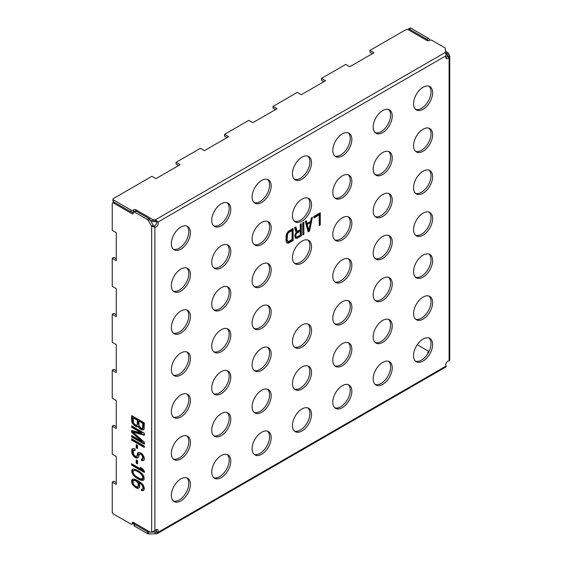 <?xml version="1.0" encoding="UTF-8"?>
<svg xmlns="http://www.w3.org/2000/svg" width="562" height="562" viewBox="0 0 562 562"><rect width="100%" height="100%" fill="white"/><g stroke="black" fill="none" stroke-linecap="round" stroke-linejoin="round"><path stroke-width="0.84" d="M445.94 53.334L447.535 52.421A1.714 0.991 60 0 1 448.392 53.32L449.094 54.535L447.478 55.469L447.478 56.369A2.915 1.679 120 0 1 445.821 57.774M447.535 52.421L445.371 51.17M427.956 40.759A1.714 0.991 -120 0 0 426.839 39.256L409.276 29.119A1.714 0.991 -120 0 0 408.419 29.034L410.035 28.1A1.714 0.991 60 0 1 410.892 28.184L428.455 38.328A1.714 0.991 60 0 1 429.663 40.253M408.419 29.034A1.714 0.991 -120 0 0 408.075 29.646M447.478 55.469L446.776 54.254A1.714 0.991 -120 0 0 445.961 53.376M417.25 344.724L427.893 350.871A1.714 0.991 60 0 1 428.813 351.896M449.094 54.535L449.593 56.664L447.478 56.165M449.762 55.933L449.762 360.495L449.094 360.987A2.915 1.679 120 0 0 446.383 362.757A2.915 1.679 120 0 0 446.207 365.988L446.109 366.817L156.917 533.781L157.767 532.516A2.915 1.679 120 0 0 157.592 529.495A2.915 1.679 120 0 0 154.88 530.851L150.953 532.158L151.649 531.75L151.649 226.261L154.88 227.167A2.915 1.679 120 0 0 157.592 225.397A2.915 1.679 120 0 0 157.767 222.166L157.465 221.47L156.398 221.372M157.465 221.47L155.372 219.819L155.372 221.681L153.967 221.681A1.714 0.991 180 0 1 152.759 221.393L152.759 219.531A1.714 0.991 -0 0 0 153.967 219.819L155.372 219.819L445.371 52.385L446.207 55.638A2.915 1.679 120 0 0 446.383 58.659A2.915 1.679 120 0 0 449.094 57.303L449.593 56.664M320.277 224.856L320.277 212.738L313.849 216.447L313.849 217.993L319.209 214.902L319.209 225.474L320.277 224.856L319.469 224.393L319.469 213.202M308.138 231.867L309.564 231.045L312.423 217.269L311.355 217.887L310.638 221.393L307.07 223.458L306.353 220.775L305.278 221.393L308.138 231.867M302.785 222.833L302.785 234.958L303.852 234.34L303.852 222.215L302.785 222.833M300.284 229.696L297.249 231.446L295.823 226.858L294.572 227.575L296.174 232.584L294.748 235.731L295.464 238.155L297.066 238.26L301.351 235.787L301.351 223.662L300.284 224.28L300.284 229.696M288.854 243.002L293.139 240.522L293.139 228.404L287.962 231.649L286.177 235.26L286.002 240.522L286.536 242.531L287.252 243.149L288.854 243.002L288.046 242.531L292.331 240.058L292.331 228.867M432.614 344.548A13.474 7.784 120 0 0 429.825 338.38A13.474 7.784 120 0 0 419.442 341.991A13.474 7.784 120 0 0 413.555 355.556A13.474 7.784 120 0 0 416.351 361.724A13.474 7.784 120 0 0 426.734 358.113A13.474 7.784 120 0 0 432.614 344.548M392.234 367.864A13.474 7.784 120 0 0 389.445 361.696A13.474 7.784 120 0 0 379.062 365.307A13.474 7.784 120 0 0 373.175 378.865A13.474 7.784 120 0 0 375.971 385.04A13.474 7.784 120 0 0 386.354 381.429A13.474 7.784 120 0 0 392.234 367.864M351.854 391.18A13.474 7.784 120 0 0 349.065 385.005A13.474 7.784 120 0 0 338.682 388.616A13.474 7.784 120 0 0 332.795 402.181A13.474 7.784 120 0 0 335.584 408.349A13.474 7.784 120 0 0 345.974 404.738A13.474 7.784 120 0 0 351.854 391.18M432.614 302.588A13.474 7.784 120 0 0 429.825 296.42A13.474 7.784 120 0 0 419.442 300.031A13.474 7.784 120 0 0 413.555 313.589A13.474 7.784 120 0 0 416.351 319.757A13.474 7.784 120 0 0 426.734 316.146A13.474 7.784 120 0 0 432.614 302.588M432.614 260.62A13.474 7.784 120 0 0 429.825 254.453A13.474 7.784 120 0 0 419.442 258.063A13.474 7.784 120 0 0 413.555 271.629A13.474 7.784 120 0 0 416.351 277.797A13.474 7.784 120 0 0 426.734 274.186A13.474 7.784 120 0 0 432.614 260.62M432.614 218.66A13.474 7.784 120 0 0 429.825 212.485A13.474 7.784 120 0 0 419.442 216.096A13.474 7.784 120 0 0 413.555 229.661A13.474 7.784 120 0 0 416.351 235.829A13.474 7.784 120 0 0 426.734 232.218A13.474 7.784 120 0 0 432.614 218.66M432.614 176.693A13.474 7.784 120 0 0 429.825 170.525A13.474 7.784 120 0 0 419.442 174.136A13.474 7.784 120 0 0 413.555 187.694A13.474 7.784 120 0 0 416.351 193.869A13.474 7.784 120 0 0 426.734 190.258A13.474 7.784 120 0 0 432.614 176.693M351.854 349.213A13.474 7.784 120 0 0 349.065 343.045A13.474 7.784 120 0 0 338.682 346.656A13.474 7.784 120 0 0 332.795 360.214A13.474 7.784 120 0 0 335.584 366.389A13.474 7.784 120 0 0 345.974 362.778A13.474 7.784 120 0 0 351.854 349.213M351.854 307.245A13.474 7.784 120 0 0 349.065 301.077A13.474 7.784 120 0 0 338.682 304.688A13.474 7.784 120 0 0 332.795 318.254A13.474 7.784 120 0 0 335.584 324.422A13.474 7.784 120 0 0 345.974 320.811A13.474 7.784 120 0 0 351.854 307.245M351.854 265.285A13.474 7.784 120 0 0 349.065 259.117A13.474 7.784 120 0 0 338.682 262.728A13.474 7.784 120 0 0 332.795 276.286A13.474 7.784 120 0 0 335.584 282.454A13.474 7.784 120 0 0 345.974 278.85A13.474 7.784 120 0 0 351.854 265.285M392.234 325.897A13.474 7.784 120 0 0 389.445 319.729A13.474 7.784 120 0 0 379.062 323.34A13.474 7.784 120 0 0 373.175 336.905A13.474 7.784 120 0 0 375.971 343.073A13.474 7.784 120 0 0 386.354 339.462A13.474 7.784 120 0 0 392.234 325.897M392.234 283.936A13.474 7.784 120 0 0 389.445 277.769A13.474 7.784 120 0 0 379.062 281.379A13.474 7.784 120 0 0 373.175 294.938A13.474 7.784 120 0 0 375.971 301.106A13.474 7.784 120 0 0 386.354 297.495A13.474 7.784 120 0 0 392.234 283.936M392.234 241.969A13.474 7.784 120 0 0 389.445 235.801A13.474 7.784 120 0 0 379.062 239.412A13.474 7.784 120 0 0 373.175 252.977A13.474 7.784 120 0 0 375.971 259.145A13.474 7.784 120 0 0 386.354 255.534A13.474 7.784 120 0 0 392.234 241.969M392.234 200.009A13.474 7.784 120 0 0 389.445 193.834A13.474 7.784 120 0 0 379.062 197.445A13.474 7.784 120 0 0 373.175 211.01A13.474 7.784 120 0 0 375.971 217.178A13.474 7.784 120 0 0 386.354 213.567A13.474 7.784 120 0 0 392.234 200.009M351.854 223.318A13.474 7.784 120 0 0 349.065 217.15A13.474 7.784 120 0 0 338.682 220.761A13.474 7.784 120 0 0 332.795 234.326A13.474 7.784 120 0 0 335.584 240.494A13.474 7.784 120 0 0 345.974 236.883A13.474 7.784 120 0 0 351.854 223.318M432.614 134.725A13.474 7.784 120 0 0 429.825 128.558A13.474 7.784 120 0 0 419.442 132.168A13.474 7.784 120 0 0 413.555 145.734A13.474 7.784 120 0 0 416.351 151.902A13.474 7.784 120 0 0 426.734 148.291A13.474 7.784 120 0 0 432.614 134.725M432.614 92.765A13.474 7.784 120 0 0 429.825 86.597A13.474 7.784 120 0 0 419.442 90.201A13.474 7.784 120 0 0 413.555 103.766A13.474 7.784 120 0 0 416.351 109.934A13.474 7.784 120 0 0 426.734 106.323A13.474 7.784 120 0 0 432.614 92.765M392.234 158.041A13.474 7.784 120 0 0 389.445 151.873A13.474 7.784 120 0 0 379.062 155.484A13.474 7.784 120 0 0 373.175 169.043A13.474 7.784 120 0 0 375.971 175.218A13.474 7.784 120 0 0 386.354 171.607A13.474 7.784 120 0 0 392.234 158.041M392.234 116.074A13.474 7.784 120 0 0 389.445 109.906A13.474 7.784 120 0 0 379.062 113.517A13.474 7.784 120 0 0 373.175 127.082A13.474 7.784 120 0 0 375.971 133.25A13.474 7.784 120 0 0 386.354 129.639A13.474 7.784 120 0 0 392.234 116.074M351.854 181.357A13.474 7.784 120 0 0 349.065 175.182A13.474 7.784 120 0 0 338.682 178.793A13.474 7.784 120 0 0 332.795 192.359A13.474 7.784 120 0 0 335.584 198.527A13.474 7.784 120 0 0 345.974 194.916A13.474 7.784 120 0 0 351.854 181.357M351.854 139.39A13.474 7.784 120 0 0 349.065 133.222A13.474 7.784 120 0 0 338.682 136.833A13.474 7.784 120 0 0 332.795 150.391A13.474 7.784 120 0 0 335.584 156.566A13.474 7.784 120 0 0 345.974 152.955A13.474 7.784 120 0 0 351.854 139.39M171.354 495.389A13.474 7.784 -60 0 1 177.241 481.824A13.474 7.784 -60 0 1 187.624 478.213A13.474 7.784 -60 0 1 190.413 484.388A13.474 7.784 -60 0 1 184.533 497.946A13.474 7.784 -60 0 1 174.15 501.557A13.474 7.784 -60 0 1 171.354 495.389M211.733 472.073A13.474 7.784 -60 0 1 217.62 458.515A13.474 7.784 -60 0 1 228.003 454.904A13.474 7.784 -60 0 1 230.792 461.072A13.474 7.784 -60 0 1 224.912 474.637A13.474 7.784 -60 0 1 214.529 478.248A13.474 7.784 -60 0 1 211.733 472.073M252.113 448.764A13.474 7.784 -60 0 1 258 435.199A13.474 7.784 -60 0 1 268.383 431.588A13.474 7.784 -60 0 1 271.179 437.756A13.474 7.784 -60 0 1 265.292 451.321A13.474 7.784 -60 0 1 254.909 454.932A13.474 7.784 -60 0 1 252.113 448.764M171.354 453.422A13.474 7.784 -60 0 1 177.241 439.863A13.474 7.784 -60 0 1 187.624 436.252A13.474 7.784 -60 0 1 190.413 442.42A13.474 7.784 -60 0 1 184.533 455.986A13.474 7.784 -60 0 1 174.15 459.597A13.474 7.784 -60 0 1 171.354 453.422M171.354 411.461A13.474 7.784 -60 0 1 177.241 397.896A13.474 7.784 -60 0 1 187.624 394.285A13.474 7.784 -60 0 1 190.413 400.453A13.474 7.784 -60 0 1 184.533 414.018A13.474 7.784 -60 0 1 174.15 417.629A13.474 7.784 -60 0 1 171.354 411.461M171.354 369.494A13.474 7.784 -60 0 1 177.241 355.929A13.474 7.784 -60 0 1 187.624 352.318A13.474 7.784 -60 0 1 190.413 358.493A13.474 7.784 -60 0 1 184.533 372.051A13.474 7.784 -60 0 1 174.15 375.662A13.474 7.784 -60 0 1 171.354 369.494M171.354 327.534A13.474 7.784 -60 0 1 177.241 313.968A13.474 7.784 -60 0 1 187.624 310.357A13.474 7.784 -60 0 1 190.413 316.525A13.474 7.784 -60 0 1 184.533 330.091A13.474 7.784 -60 0 1 174.15 333.702A13.474 7.784 -60 0 1 171.354 327.534M252.113 406.797A13.474 7.784 -60 0 1 258 393.231A13.474 7.784 -60 0 1 268.383 389.621A13.474 7.784 -60 0 1 271.179 395.796A13.474 7.784 -60 0 1 265.292 409.354A13.474 7.784 -60 0 1 254.909 412.965A13.474 7.784 -60 0 1 252.113 406.797M252.113 364.829A13.474 7.784 -60 0 1 258 351.271A13.474 7.784 -60 0 1 268.383 347.66A13.474 7.784 -60 0 1 271.179 353.828A13.474 7.784 -60 0 1 265.292 367.393A13.474 7.784 -60 0 1 254.909 371.004A13.474 7.784 -60 0 1 252.113 364.829M252.113 322.869A13.474 7.784 -60 0 1 258 309.304A13.474 7.784 -60 0 1 268.383 305.693A13.474 7.784 -60 0 1 271.179 311.861A13.474 7.784 -60 0 1 265.292 325.426A13.474 7.784 -60 0 1 254.909 329.037A13.474 7.784 -60 0 1 252.113 322.869M211.733 430.113A13.474 7.784 -60 0 1 217.62 416.547A13.474 7.784 -60 0 1 228.003 412.937A13.474 7.784 -60 0 1 230.792 419.104A13.474 7.784 -60 0 1 224.912 432.67A13.474 7.784 -60 0 1 214.529 436.281A13.474 7.784 -60 0 1 211.733 430.113M211.733 388.145A13.474 7.784 -60 0 1 217.62 374.58A13.474 7.784 -60 0 1 228.003 370.969A13.474 7.784 -60 0 1 230.792 377.144A13.474 7.784 -60 0 1 224.912 390.702A13.474 7.784 -60 0 1 214.529 394.313A13.474 7.784 -60 0 1 211.733 388.145M211.733 346.178A13.474 7.784 -60 0 1 217.62 332.62A13.474 7.784 -60 0 1 228.003 329.009A13.474 7.784 -60 0 1 230.792 335.177A13.474 7.784 -60 0 1 224.912 348.742A13.474 7.784 -60 0 1 214.529 352.353A13.474 7.784 -60 0 1 211.733 346.178M211.733 304.218A13.474 7.784 -60 0 1 217.62 290.652A13.474 7.784 -60 0 1 228.003 287.042A13.474 7.784 -60 0 1 230.792 293.209A13.474 7.784 -60 0 1 224.912 306.775A13.474 7.784 -60 0 1 214.529 310.386A13.474 7.784 -60 0 1 211.733 304.218M252.113 280.902A13.474 7.784 -60 0 1 258 267.343A13.474 7.784 -60 0 1 268.383 263.733A13.474 7.784 -60 0 1 271.179 269.901A13.474 7.784 -60 0 1 265.292 283.466A13.474 7.784 -60 0 1 254.909 287.07A13.474 7.784 -60 0 1 252.113 280.902M171.354 285.566A13.474 7.784 -60 0 1 177.241 272.001A13.474 7.784 -60 0 1 187.624 268.39A13.474 7.784 -60 0 1 190.413 274.558A13.474 7.784 -60 0 1 184.533 288.123A13.474 7.784 -60 0 1 174.15 291.734A13.474 7.784 -60 0 1 171.354 285.566M171.354 243.599A13.474 7.784 -60 0 1 177.241 230.041A13.474 7.784 -60 0 1 187.624 226.43A13.474 7.784 -60 0 1 190.413 232.598A13.474 7.784 -60 0 1 184.533 246.163A13.474 7.784 -60 0 1 174.15 249.774A13.474 7.784 -60 0 1 171.354 243.599M211.733 262.25A13.474 7.784 -60 0 1 217.62 248.692A13.474 7.784 -60 0 1 228.003 245.081A13.474 7.784 -60 0 1 230.792 251.249A13.474 7.784 -60 0 1 224.912 264.814A13.474 7.784 -60 0 1 214.529 268.418A13.474 7.784 -60 0 1 211.733 262.25M211.733 220.29A13.474 7.784 -60 0 1 217.62 206.725A13.474 7.784 -60 0 1 228.003 203.114A13.474 7.784 -60 0 1 230.792 209.282A13.474 7.784 -60 0 1 224.912 222.847A13.474 7.784 -60 0 1 214.529 226.458A13.474 7.784 -60 0 1 211.733 220.29M252.113 238.941A13.474 7.784 -60 0 1 258 225.376A13.474 7.784 -60 0 1 268.383 221.765A13.474 7.784 -60 0 1 271.179 227.933A13.474 7.784 -60 0 1 265.292 241.498A13.474 7.784 -60 0 1 254.909 245.109A13.474 7.784 -60 0 1 252.113 238.941M252.113 196.974A13.474 7.784 -60 0 1 258 183.409A13.474 7.784 -60 0 1 268.383 179.798A13.474 7.784 -60 0 1 271.179 185.973A13.474 7.784 -60 0 1 265.292 199.531A13.474 7.784 -60 0 1 254.909 203.142A13.474 7.784 -60 0 1 252.113 196.974M311.517 414.468A13.474 7.784 120 0 0 308.728 408.3A13.474 7.784 120 0 0 298.338 411.911A13.474 7.784 120 0 0 292.458 425.469A13.474 7.784 120 0 0 295.247 431.644A13.474 7.784 120 0 0 305.637 428.033A13.474 7.784 120 0 0 311.517 414.468M311.517 372.501A13.474 7.784 120 0 0 308.728 366.333A13.474 7.784 120 0 0 298.338 369.944A13.474 7.784 120 0 0 292.458 383.509A13.474 7.784 120 0 0 295.247 389.677A13.474 7.784 120 0 0 305.637 386.066A13.474 7.784 120 0 0 311.517 372.501M311.517 330.54A13.474 7.784 120 0 0 308.728 324.372A13.474 7.784 120 0 0 298.338 327.983A13.474 7.784 120 0 0 292.458 341.541A13.474 7.784 120 0 0 295.247 347.709A13.474 7.784 120 0 0 305.637 344.099A13.474 7.784 120 0 0 311.517 330.54M311.517 246.613A13.474 7.784 120 0 0 308.728 240.438A13.474 7.784 120 0 0 298.338 244.048A13.474 7.784 120 0 0 292.458 257.614A13.474 7.784 120 0 0 295.247 263.782A13.474 7.784 120 0 0 305.637 260.171A13.474 7.784 120 0 0 311.517 246.613M311.517 204.645A13.474 7.784 120 0 0 308.728 198.477A13.474 7.784 120 0 0 298.338 202.088A13.474 7.784 120 0 0 292.458 215.646A13.474 7.784 120 0 0 295.247 221.821A13.474 7.784 120 0 0 305.637 218.211A13.474 7.784 120 0 0 311.517 204.645M311.517 162.678A13.474 7.784 120 0 0 308.728 156.51A13.474 7.784 120 0 0 298.338 160.121A13.474 7.784 120 0 0 292.458 173.686A13.474 7.784 120 0 0 295.247 179.854A13.474 7.784 120 0 0 305.637 176.243A13.474 7.784 120 0 0 311.517 162.678M308.854 230.42L307.245 224.386L310.456 222.531L308.854 230.42L308.046 229.956L306.438 223.922L309.655 222.067L310.456 222.531M296.891 233.202L300.284 231.242L300.284 235.113L296.891 237.073L295.998 236.813L295.823 236.138L295.998 234.487L296.891 233.202L296.083 232.738L299.476 230.778L300.284 231.242M292.071 239.595L288.144 241.604L287.07 239.904L287.611 233.918L288.854 232.422L292.071 230.568L292.071 239.595M150.033 532.038L148.642 532.038L148.642 533.9L156.917 533.781M428.012 353.343A1.714 0.991 180 0 1 427.71 352.781A1.714 0.991 180 0 1 428.216 352.079L428.455 351.945A1.714 0.991 0 0 0 428.729 351.742M155.372 533.9L155.372 532.038L156.152 531.582A2.915 1.679 120 0 0 156.538 529.446M155.372 532.038L151.164 532.038M114.5 202.383L113.454 202.987A1.714 0.991 -120 0 0 112.597 202.903A1.714 0.991 -120 0 0 112.238 203.69L112.238 230.357L116.278 232.689L116.278 260.67L112.238 258.337L112.238 286.311L116.278 288.643L116.278 316.617L112.238 314.291L112.238 342.265L116.278 344.597L116.278 372.571L112.238 370.239L112.238 398.219L116.278 400.551L116.278 428.525L112.238 426.193L112.238 454.173L116.278 456.499L116.278 484.479L112.238 482.147L112.238 511.898A1.714 0.991 -120 0 0 113.454 513.991L131.016 524.135A1.714 0.991 -120 0 0 131.873 524.22L133.489 523.285A1.714 0.991 60 0 0 133.833 522.681L134.339 522.976A1.714 0.991 0 0 0 133.988 523.573A1.714 0.991 0 0 0 134.487 524.276L147.427 531.743A1.714 0.991 0 0 0 148.642 532.038M148.642 533.9A1.714 0.991 180 0 1 147.427 533.612L134.487 526.137A1.714 0.991 180 0 1 133.988 525.442L133.988 523.573M446.207 365.988L157.767 532.516L156.152 531.582M153.44 226.268A2.915 1.679 120 0 0 155.976 224.463A2.915 1.679 120 0 0 156.271 221.365M334.826 156.011A13.474 7.784 120 0 0 344.878 151.445A13.474 7.784 120 0 0 350.238 138.456A13.474 7.784 120 0 0 348.208 132.836M334.826 197.979A13.474 7.784 120 0 0 344.878 193.412A13.474 7.784 120 0 0 350.238 180.423A13.474 7.784 120 0 0 348.208 174.803M375.212 132.702A13.474 7.784 120 0 0 385.258 128.136A13.474 7.784 120 0 0 390.618 115.147A13.474 7.784 120 0 0 388.588 109.527M375.212 174.663A13.474 7.784 120 0 0 385.258 170.096A13.474 7.784 120 0 0 390.618 157.107A13.474 7.784 120 0 0 388.588 151.487M415.592 109.386A13.474 7.784 120 0 0 425.638 104.82A13.474 7.784 120 0 0 431.005 91.831A13.474 7.784 120 0 0 428.968 86.211M415.592 151.354A13.474 7.784 120 0 0 425.638 146.787A13.474 7.784 120 0 0 431.005 133.798A13.474 7.784 120 0 0 428.968 128.178M334.826 239.946A13.474 7.784 120 0 0 344.878 235.38A13.474 7.784 120 0 0 350.238 222.383A13.474 7.784 120 0 0 348.208 216.77M375.212 216.63A13.474 7.784 120 0 0 385.258 212.064A13.474 7.784 120 0 0 390.618 199.074A13.474 7.784 120 0 0 388.588 193.454M375.212 258.597A13.474 7.784 120 0 0 385.258 254.031A13.474 7.784 120 0 0 390.618 241.035A13.474 7.784 120 0 0 388.588 235.422M375.212 300.558A13.474 7.784 120 0 0 385.258 295.991A13.474 7.784 120 0 0 390.618 283.002A13.474 7.784 120 0 0 388.588 277.382M375.212 342.525A13.474 7.784 120 0 0 385.258 337.959A13.474 7.784 120 0 0 390.618 324.969A13.474 7.784 120 0 0 388.588 319.349M334.826 281.906A13.474 7.784 120 0 0 344.878 277.34A13.474 7.784 120 0 0 350.238 264.351A13.474 7.784 120 0 0 348.208 258.731M334.826 323.874A13.474 7.784 120 0 0 344.878 319.307A13.474 7.784 120 0 0 350.238 306.318A13.474 7.784 120 0 0 348.208 300.698M334.826 365.834A13.474 7.784 120 0 0 344.878 361.275A13.474 7.784 120 0 0 350.238 348.278A13.474 7.784 120 0 0 348.208 342.658M415.592 193.314A13.474 7.784 120 0 0 425.638 188.748A13.474 7.784 120 0 0 431.005 175.758A13.474 7.784 120 0 0 428.968 170.138M415.592 235.281A13.474 7.784 120 0 0 425.638 230.715A13.474 7.784 120 0 0 431.005 217.726A13.474 7.784 120 0 0 428.968 212.106M415.592 277.242A13.474 7.784 120 0 0 425.638 272.682A13.474 7.784 120 0 0 431.005 259.686A13.474 7.784 120 0 0 428.968 254.073M415.592 319.209A13.474 7.784 120 0 0 425.638 314.643A13.474 7.784 120 0 0 431.005 301.654A13.474 7.784 120 0 0 428.968 296.034M334.826 407.801A13.474 7.784 120 0 0 344.878 403.235A13.474 7.784 120 0 0 350.238 390.246A13.474 7.784 120 0 0 348.208 384.626M375.212 384.485A13.474 7.784 120 0 0 385.258 379.919A13.474 7.784 120 0 0 390.618 366.93A13.474 7.784 120 0 0 388.588 361.31M415.592 361.176A13.474 7.784 120 0 0 425.638 356.61A13.474 7.784 120 0 0 431.005 343.621A13.474 7.784 120 0 0 428.968 338.001M267.526 179.418A13.474 7.784 -60 0 1 269.563 185.038A13.474 7.784 -60 0 1 264.203 198.028A13.474 7.784 -60 0 1 254.15 202.594M267.526 221.386A13.474 7.784 -60 0 1 269.563 226.999A13.474 7.784 -60 0 1 264.203 239.995A13.474 7.784 -60 0 1 254.15 244.561M227.146 202.734A13.474 7.784 -60 0 1 229.184 208.354A13.474 7.784 -60 0 1 223.817 221.344A13.474 7.784 -60 0 1 213.771 225.91M227.146 244.695A13.474 7.784 -60 0 1 229.184 250.315A13.474 7.784 -60 0 1 223.817 263.304A13.474 7.784 -60 0 1 213.771 267.87M186.767 226.043A13.474 7.784 -60 0 1 188.797 231.663A13.474 7.784 -60 0 1 183.437 244.653A13.474 7.784 -60 0 1 173.391 249.219M186.767 268.011A13.474 7.784 -60 0 1 188.797 273.631A13.474 7.784 -60 0 1 183.437 286.62A13.474 7.784 -60 0 1 173.391 291.186M267.526 263.346A13.474 7.784 -60 0 1 269.563 268.966A13.474 7.784 -60 0 1 264.203 281.955A13.474 7.784 -60 0 1 254.15 286.522M227.146 286.662A13.474 7.784 -60 0 1 229.184 292.282A13.474 7.784 -60 0 1 223.817 305.271A13.474 7.784 -60 0 1 213.771 309.838M227.146 328.622A13.474 7.784 -60 0 1 229.184 334.242A13.474 7.784 -60 0 1 223.817 347.239A13.474 7.784 -60 0 1 213.771 351.798M227.146 370.59A13.474 7.784 -60 0 1 229.184 376.21A13.474 7.784 -60 0 1 223.817 389.199A13.474 7.784 -60 0 1 213.771 393.765M227.146 412.557A13.474 7.784 -60 0 1 229.184 418.177A13.474 7.784 -60 0 1 223.817 431.166A13.474 7.784 -60 0 1 213.771 435.733M267.526 305.314A13.474 7.784 -60 0 1 269.563 310.934A13.474 7.784 -60 0 1 264.203 323.923A13.474 7.784 -60 0 1 254.15 328.489M267.526 347.274A13.474 7.784 -60 0 1 269.563 352.894A13.474 7.784 -60 0 1 264.203 365.89A13.474 7.784 -60 0 1 254.15 370.449M267.526 389.241A13.474 7.784 -60 0 1 269.563 394.861A13.474 7.784 -60 0 1 264.203 407.85A13.474 7.784 -60 0 1 254.15 412.417M186.767 309.971A13.474 7.784 -60 0 1 188.797 315.591A13.474 7.784 -60 0 1 183.437 328.587A13.474 7.784 -60 0 1 173.391 333.147M186.767 351.938A13.474 7.784 -60 0 1 188.797 357.558A13.474 7.784 -60 0 1 183.437 370.548A13.474 7.784 -60 0 1 173.391 375.114M186.767 393.906A13.474 7.784 -60 0 1 188.797 399.526A13.474 7.784 -60 0 1 183.437 412.515A13.474 7.784 -60 0 1 173.391 417.081M186.767 435.866A13.474 7.784 -60 0 1 188.797 441.486A13.474 7.784 -60 0 1 183.437 454.475A13.474 7.784 -60 0 1 173.391 459.042M267.526 431.209A13.474 7.784 -60 0 1 269.563 436.829A13.474 7.784 -60 0 1 264.203 449.818A13.474 7.784 -60 0 1 254.15 454.384M227.146 454.517A13.474 7.784 -60 0 1 229.184 460.137A13.474 7.784 -60 0 1 223.817 473.127A13.474 7.784 -60 0 1 213.771 477.693M186.767 477.833A13.474 7.784 -60 0 1 188.797 483.453A13.474 7.784 -60 0 1 183.437 496.443A13.474 7.784 -60 0 1 173.391 501.009M294.488 179.306A13.474 7.784 120 0 0 304.541 174.74A13.474 7.784 120 0 0 309.901 161.751A13.474 7.784 120 0 0 307.871 156.131M294.488 221.266A13.474 7.784 120 0 0 304.541 216.7A13.474 7.784 120 0 0 309.901 203.711A13.474 7.784 120 0 0 307.871 198.091M294.488 263.234A13.474 7.784 120 0 0 304.541 258.668A13.474 7.784 120 0 0 309.901 245.678A13.474 7.784 120 0 0 307.871 240.058M294.488 347.161A13.474 7.784 120 0 0 304.541 342.595A13.474 7.784 120 0 0 309.901 329.606A13.474 7.784 120 0 0 307.871 323.986M294.488 389.129A13.474 7.784 120 0 0 304.541 384.563A13.474 7.784 120 0 0 309.901 371.573A13.474 7.784 120 0 0 307.871 365.953M294.488 431.089A13.474 7.784 120 0 0 304.541 426.523A13.474 7.784 120 0 0 309.901 413.534A13.474 7.784 120 0 0 307.871 407.914M449.094 360.987L449.094 57.303L447.478 56.369M446.207 55.638L157.767 222.166L156.545 221.456M154.88 530.851L154.88 227.167L153.51 226.374M112.238 482.147L113.854 481.213L116.278 482.61M153.264 225.327L149.899 219.503L148.284 220.43L151.649 226.261L153.264 225.327L153.658 226.458M148.284 220.43A1.714 0.991 -120 0 0 147.427 219.531L134.487 212.057A1.714 0.991 -120 0 0 133.63 211.972L135.245 211.038A1.714 0.991 60 0 1 136.102 211.122L149.042 218.597A1.714 0.991 60 0 1 149.899 219.503M132.604 212.183L133.285 212.577M112.238 258.337L113.854 257.403L116.278 258.801M112.238 314.291L113.854 313.357L116.278 314.755M112.238 370.239L113.854 369.311L116.278 370.709M112.238 426.193L113.854 425.258L116.278 426.663M113.454 202.987L132.063 213.736L133.278 213.033A1.714 0.991 60 0 1 132.92 213.82A1.714 0.991 60 0 1 132.063 213.736M133.63 211.972A1.714 0.991 -120 0 0 133.278 212.759L133.278 213.033M131.873 524.22A1.714 0.991 -120 0 0 132.225 523.433L132.225 523.159A1.714 0.991 60 0 1 132.583 522.372A1.714 0.991 60 0 1 133.44 522.456L150.096 532.073A1.714 0.991 -120 0 0 150.953 532.158L150.953 532.158M138.104 426.418L139.46 428.342L141.35 429.67L143.24 429.839L144.055 429.389L144.322 422.898L131.62 415.564L131.62 421.064L132.702 423.755L135.948 426.544L137.838 426.72L138.912 425.954L141.076 428.574L144.062 429.368L143.24 429.839M141.624 441.289L131.62 435.522L131.62 436.892L144.322 444.226L144.322 442.161L132.976 432.171L144.322 435.283L144.322 433.218L131.62 425.884L131.62 427.261L141.624 433.035L131.62 430.471L131.62 432.304L141.624 441.289L142.432 440.826L132.428 431.841L132.428 430.682M131.62 440.109L144.322 447.436L144.322 446.066L131.62 438.732L131.62 440.109L132.428 439.639L144.322 446.509M136.215 447.809L137.571 448.588L137.571 445.371L136.215 444.591L136.215 447.809L137.023 447.338L137.571 447.654M141.35 459.028L141.35 460.404L142.158 460.643L144.055 460.13L144.322 459.14L144.055 456.92L142.432 454.145L140.268 452.67L138.104 452.565L137.297 453.934L137.03 456.07L135.674 456.442L134.051 455.044L133.243 452.972L133.51 450.373L135.133 450.394L135.133 449.017L132.702 448.532L131.894 449.207L131.894 453.337L133.51 456.105L134.592 457.194L137.03 458.135L138.645 457.236L139.186 454.342L140.542 454.201L141.891 455.213L142.699 457.054L142.432 458.964L141.35 459.028M136.215 463.172L137.571 463.952L137.571 460.742L136.215 459.962L136.215 463.172L137.023 462.709L137.571 463.018M131.62 465.111L144.322 472.445L144.322 471.068L142.432 468.596L140.268 467.352L142.158 469.818L131.62 463.734L131.62 465.111L132.428 464.641L144.322 471.511M139.186 471.314L136.756 469.909L133.51 468.954L131.894 469.853L131.894 472.607L133.51 475.375L136.756 478.164L140.542 480.124L143.24 480.306L144.055 479.625L144.055 476.871L142.432 474.103L139.186 471.314M137.838 488.427L139.46 487.528L139.727 486.537L139.46 484.086L138.378 482.084L141.35 484.261L142.699 486.186L142.973 488.406L142.158 489.312L141.35 489.305L141.35 490.45L143.24 490.626L144.055 489.952L144.322 488.041L143.24 485.125L138.919 481.248L135.133 479.295L132.702 479.035L131.62 480.707L131.894 483.158L132.702 484.774L136.489 488.104L137.838 488.427L139.088 487.837M142.699 423.334L142.699 427.696L141.891 428.37L140.542 427.822L138.919 425.511L138.919 421.149L142.699 423.334L143.507 422.87L143.507 427.225L142.432 428.223M135.674 425.012L133.51 423.081L133.243 417.875L137.297 420.214L137.297 424.577L136.489 425.251L135.674 425.012M138.919 472.305L140.542 473.471L142.699 476.323L142.699 478.613L140.542 478.972L135.407 476.007L133.784 474.152L132.976 471.855L133.784 470.485L135.407 470.506L138.919 472.305L139.727 471.834L141.245 472.93M137.03 487.036L134.592 485.631L133.243 483.706L132.976 481.255L133.784 480.348L136.215 481.065L138.104 483.531L138.378 485.982L137.03 487.036M138.378 427.036L139.186 426.565M136.756 426.783L138.364 426.27M135.948 426.544L137.564 426.319M134.592 425.764L135.4 425.301L136.756 426.08M133.784 425.069L134.592 424.605L135.4 425.301M132.702 423.755L133.51 423.291L134.592 424.605M131.894 422.371L132.702 421.907L133.51 423.291M131.62 421.064L132.428 420.601L132.702 421.907M132.428 416.028L132.428 420.601M142.158 429.902L142.966 429.438M141.35 429.67L142.158 429.199M140.268 429.045L141.076 428.574M139.46 428.342L140.268 427.879M138.919 421.149L139.727 420.685L143.507 422.87M133.243 417.875L134.051 417.411L138.104 419.751L138.104 424.106L137.03 425.104M132.428 426.354L132.428 426.797L142.432 432.564L141.624 433.035M132.976 432.171L133.777 431.7L144.322 434.595M132.428 435.986L132.428 436.428L144.322 443.299M132.428 439.196L132.428 439.639M137.023 445.062L137.023 447.338M142.158 459.035L142.158 459.941L144.062 460.109L143.24 460.58M139.727 453.963L140.535 453.499L142.699 454.742L143.507 457.967L142.432 458.964M132.934 448.546L132.428 451.567L133.243 454.103L135.4 456.723L136.756 457.503L138.4 457.517M133.51 450.373L135.133 449.691M138.624 452.424L137.838 455.606L136.489 456.449M137.023 460.426L137.023 462.709M132.428 464.198L132.428 464.641M142.362 468.553L142.966 469.354L142.158 469.818M135.505 476.084L139.994 479.105L143.682 479.941M133.826 474.209L135.309 475.902M133.075 469.073L132.428 470.605L133.756 474.103M133.784 470.485L136.215 470.036L139.727 471.834M143.001 474.911L143.781 477.159L143.507 478.15L142.158 478.993M141.441 473.113L142.924 474.806M134.838 485.849L137.297 487.633L138.645 487.957M132.969 479.021L132.428 481.388L133.672 484.5M143.078 484.922L143.781 487.942L142.158 489.312L142.158 489.987L143.781 490.176M133.784 480.348L134.592 479.885L136.215 480.131L138.385 482.084L139.186 481.62L141.912 483.58M138.926 483.095L139.186 485.519L137.571 486.889M142.699 427.696L143.507 427.225M137.297 424.577L138.104 424.106M137.297 420.214L138.104 419.751M131.62 432.304L132.428 431.841M131.62 427.261L132.428 426.797M131.62 436.892L132.428 436.428M141.35 460.404L142.158 459.941M142.699 458.43L143.507 457.967M142.699 457.054L143.507 456.59M142.432 456.211L143.24 455.747M141.891 455.213L142.699 454.742M141.083 454.51L141.891 454.047M140.542 454.201L141.35 453.738M137.03 458.135L137.838 457.672M135.948 457.974L136.756 457.503M134.592 457.194L135.4 456.723M133.51 456.105L134.318 455.642M132.435 454.567L133.243 454.103M131.894 453.337L132.702 452.874M131.62 452.031L132.428 451.567M131.62 450.197L132.428 449.733M131.894 449.207L132.702 448.743M134.325 450.155L135.133 449.684M137.03 456.07L137.838 455.606M137.297 455.311L138.104 454.848M137.297 453.934L138.104 453.471M137.571 453.176L138.371 452.705M142.158 460.643L142.966 460.173M142.432 480.524L143.24 480.06M141.35 480.362L142.158 479.892M140.542 480.124L141.35 479.653M139.186 479.569L139.994 479.105M136.756 478.164L137.564 477.7M135.407 477.159L136.215 476.688M134.592 476.457L135.393 476M133.51 475.375L134.318 474.911M132.702 474.223L133.51 473.752M131.894 472.607L132.702 472.136M131.62 471.075L132.428 470.605M131.894 469.853L132.702 469.389M140.542 473.471L141.336 473.007M137.03 471.209L137.838 470.745M135.407 470.506L136.215 470.036M142.699 478.613L143.507 478.15M142.973 477.623L143.781 477.159M142.699 476.323L143.507 475.859M142.158 475.326L142.966 474.862M136.489 488.104L137.297 487.633M135.133 487.324L135.941 486.854M133.784 486.081L134.585 485.624M132.702 484.774L133.51 484.303M131.894 483.158L132.702 482.688M131.62 481.852L132.428 481.388M131.62 480.707L132.428 480.243M131.894 479.716L132.702 479.253M142.158 490.689L142.966 490.226M141.35 490.45L142.158 489.987M142.699 488.94L143.507 488.469M142.973 488.406L143.781 487.942M142.973 487.029L143.781 486.566M142.699 486.186L143.507 485.723M142.158 485.189L142.931 484.739M141.35 484.261L142.151 483.798M140.542 483.559L141.35 483.095M138.919 482.393L139.727 481.929M138.104 486.516L138.912 486.053M138.378 485.982L139.186 485.519M138.378 484.381L139.186 483.91M138.104 483.531L138.912 483.067M137.571 482.533L138.371 482.07M137.03 481.76L137.838 481.297M136.215 481.065L137.023 480.601M135.407 480.594L136.215 480.131M134.592 480.355L135.4 479.892M445.371 52.385L445.371 48.501A1.714 0.991 -0 0 0 444.872 47.805L431.932 40.331A1.714 0.991 -0 0 0 429.508 40.331L429.263 40.471A1.714 0.991 180 0 1 426.839 40.471L408.23 29.723A1.714 0.991 -0 0 0 405.806 29.723L369.944 50.425L373.983 52.758L349.754 66.745L345.721 64.412L321.492 78.399L325.531 80.731L301.302 94.718L297.263 92.393L273.034 106.38L277.073 108.712L252.844 122.699L248.804 120.366L224.575 134.353L228.615 136.685L204.385 150.672L200.346 148.34L176.124 162.327L176.124 164.195L178.54 165.593M134.395 211.53A1.714 0.991 -0 0 0 133.679 211.776L133.44 211.916A1.714 0.991 180 0 1 131.016 211.916L113.454 201.779A1.714 0.991 180 0 1 112.948 201.077L112.948 199.215A1.714 0.991 -0 0 0 113.454 199.91L131.016 210.055A1.714 0.991 -0 0 0 133.44 210.055L133.679 209.914A1.714 0.991 180 0 1 136.102 209.914L136.102 211.122L134.487 212.057M152.759 221.393L150.11 219.861M155.372 221.681L155.772 221.449M369.944 50.425L369.944 52.294L372.367 53.692M321.492 78.399L321.492 80.268L323.916 81.666M273.034 106.38L273.034 108.241L275.457 109.639M224.575 134.353L224.575 136.222L226.999 137.62M176.124 162.327L180.156 164.659L155.934 178.653L151.895 176.32L113.454 198.512A1.714 0.991 -0 0 0 112.948 199.215M152.759 219.531L136.102 209.914M319.209 214.902L318.401 214.431L313.849 217.058M307.92 231.059L308.798 230.392M307.07 223.458L306.262 222.995L305.763 221.119M310.428 222.517L311.397 217.866M302.785 234.024L303.044 222.685M295.38 238.042L300.544 235.316L300.544 224.126M297.249 231.446L296.441 230.982L295.261 227.181M296.357 237.122L295.19 236.349L295.12 234.368M286.768 242.735L288.046 242.531M286.873 233.335L288.046 231.958L291.264 230.104L292.071 230.568M287.611 241.4L286.803 240.929L286.262 239.433L286.753 233.588M309.564 231.045L308.756 230.575M307.245 224.386L306.438 223.922M303.852 234.34L303.044 233.876M301.351 235.787L300.544 235.316M297.066 238.26L296.265 237.789M296.174 238.513L295.394 238.063M296.357 233.771L295.598 233.335M295.998 234.487L295.247 234.059M295.823 235.366L295.015 234.902M295.823 236.138L295.015 235.675M295.998 236.813L295.19 236.349M293.139 240.522L292.331 240.058M287.962 243.255L287.154 242.791M288.854 232.422L288.046 231.958M288.144 233.097L287.337 232.626M287.611 233.918L286.817 233.462M287.252 234.902L286.444 234.431M287.07 236.033L286.262 235.569M287.07 239.904L286.262 239.433M287.252 240.831L286.444 240.367M409.276 29.119L410.892 28.184M426.839 39.256L428.455 38.328M446.776 54.254L448.392 53.32M428.455 351.945L428.455 352.571M428.216 352.999L428.216 352.079M134.487 524.276L134.487 526.137M147.427 531.743L147.427 533.612M157.465 533.268L155.976 531.687M154.129 227.245L153.264 225.798M133.679 522.597L132.225 523.433M132.225 523.159L133.44 522.456M149.042 218.597L147.427 219.531M113.454 201.779L113.454 199.91M131.016 211.916L131.016 210.055M133.44 211.916L133.44 210.055M133.679 209.914L133.679 211.776M153.967 221.681L153.967 219.819M114.002 202.095L112.597 202.903"/></g></svg>
